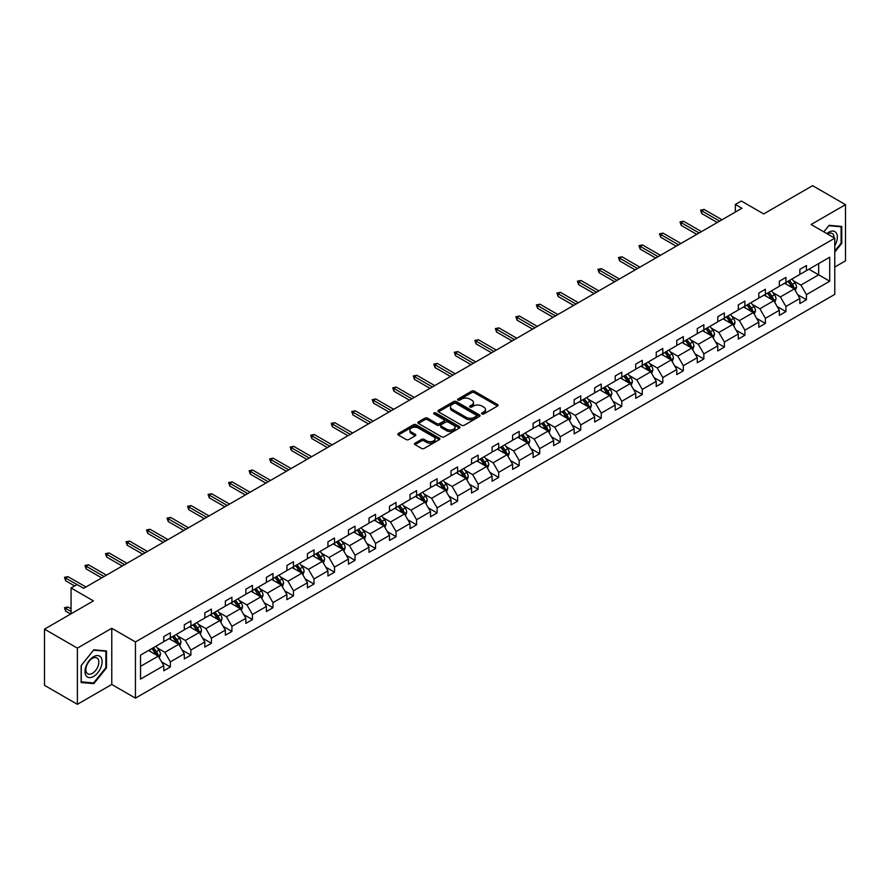 <?xml version="1.0" encoding="UTF-8"?>
<svg xmlns="http://www.w3.org/2000/svg" width="890" height="890" viewBox="0 0 890 890"><rect width="100%" height="100%" fill="white"/><g stroke="black" fill="none" stroke-linecap="round" stroke-linejoin="round"><path stroke-width="1.33" d="M481.991 413.961A1.279 0.734 0 0 0 483.804 413.961L497.521 406.04A1.825 1.057 0 0 0 498.055 405.295A1.825 1.057 0 0 0 497.521 404.55L474.281 391.133A1.825 1.057 0 0 0 471.7 391.133L457.983 399.054A1.279 0.734 0 0 0 459.785 400.099L461.565 399.076A5.841 3.371 0 0 1 469.831 399.076L471.767 400.189A5.841 3.371 0 0 1 473.48 402.58A5.841 3.371 0 0 1 471.767 404.961L469.987 405.985A1.279 0.734 0 0 0 471.8 407.03L473.569 406.007A5.841 3.371 0 0 1 481.835 406.007L483.771 407.119A5.841 3.371 0 0 1 485.484 409.511A5.841 3.371 0 0 1 483.771 411.892L481.991 412.916A1.279 0.734 0 0 0 481.991 413.961L481.991 412.916M834.776 267.045L845.5 260.859L845.5 204.656L812.615 185.676L763.687 213.923L741.326 201.018L735.351 204.466L735.351 212.065M77.386 704.324L111.773 684.466L111.773 628.273L77.386 648.131L77.386 704.324L44.5 685.345L44.5 629.141L93.428 600.895L71.067 587.99L71.067 613.811M77.386 648.131L44.5 629.141M415.029 443.164A1.825 1.057 0 0 0 414.484 443.91A1.825 1.057 0 0 0 415.029 444.655L421.549 448.415A1.825 1.057 0 0 0 424.13 448.415L439.36 439.627A1.825 1.057 0 0 0 439.894 438.881A1.825 1.057 0 0 0 439.36 438.136L416.12 424.719A1.825 1.057 0 0 0 413.539 424.719L398.308 433.508A1.825 1.057 0 0 0 397.774 434.253A1.825 1.057 0 0 0 398.308 434.999L406.185 439.549A1.825 1.057 0 0 0 408.766 439.549L415.285 435.789A1.825 1.057 0 0 0 415.819 435.043A1.825 1.057 0 0 0 415.285 434.298L411.38 432.039A4.884 2.815 0 0 1 409.945 430.048A4.884 2.815 0 0 1 412.96 427.445A4.884 2.815 0 0 1 418.289 428.057L433.586 436.879A4.884 2.815 0 0 1 435.01 438.881A4.884 2.815 0 0 1 431.995 441.484A4.884 2.815 0 0 1 426.677 440.873L424.13 439.404A1.825 1.057 0 0 0 421.549 439.404L415.029 443.164L415.029 444.655M71.067 587.99L77.052 584.53L83.627 588.335L741.926 208.271L735.351 204.466M111.773 628.273L135.447 641.946L834.776 238.186L834.776 294.379L135.447 698.138L135.447 641.946M845.5 204.656L811.102 224.514L834.776 238.186M461.699 425.242A1.825 1.057 0 0 0 464.28 425.242L479.51 416.442A1.825 1.057 0 0 0 480.044 415.697A1.825 1.057 0 0 0 479.51 414.951L456.27 401.535A1.825 1.057 0 0 0 453.689 401.535L438.459 410.334A1.825 1.057 0 0 0 437.925 411.08A1.825 1.057 0 0 0 438.459 411.825L461.699 425.242M434.509 414.239A1.279 0.734 0 0 1 435.811 414.417L435.811 412.904L459.44 426.544A1.825 1.057 0 0 1 459.974 427.289A1.825 1.057 0 0 1 459.44 428.034L444.199 436.823A1.825 1.057 0 0 1 441.618 436.823L418.378 423.406L418.378 421.916A1.825 1.057 0 0 0 417.844 422.661A1.825 1.057 0 0 0 418.378 423.406M418.378 421.916L424.897 418.155A1.825 1.057 0 0 1 427.478 418.155L436.912 423.596A1.825 1.057 0 0 0 439.493 423.596L443.81 421.103A1.825 1.057 0 0 0 444.344 420.358A1.825 1.057 0 0 0 443.81 419.613L433.997 413.95A1.279 0.734 0 0 1 435.811 412.904M140.52 655.118L163.793 641.679L163.793 636.584L170.368 632.79L170.368 637.874L184.308 629.831L184.308 624.747L190.894 620.942L190.894 626.037L204.834 617.983L204.834 612.899L211.408 609.094L211.408 614.189L225.348 606.135L225.348 601.05L231.923 597.257L231.923 602.341L245.863 594.286L245.863 589.202L252.448 585.409L252.448 590.493L266.388 582.449L266.388 577.354L272.963 573.56L272.963 578.645L286.903 570.601L286.903 565.506L293.478 561.712L293.478 566.797L307.417 558.753L307.417 553.669L314.003 549.864L314.003 554.96L327.943 546.905L327.943 541.821L334.518 538.027L334.518 543.111L348.457 535.057L348.457 529.973L355.032 526.179L355.032 531.263L368.983 523.22L368.983 518.125L375.558 514.331L375.558 519.415L389.497 511.372L389.497 506.276L396.072 502.483L396.072 507.567L410.012 499.524L410.012 494.44L416.587 490.635L416.587 495.73L430.538 487.676L430.538 482.591L437.112 478.787L437.112 483.882L451.052 475.827L451.052 470.743L457.627 466.95L457.627 472.034L471.567 463.979L471.567 458.895L478.141 455.101L478.141 460.186L492.092 452.142L492.092 447.047L498.667 443.253L498.667 448.338L512.607 440.294L512.607 435.199L519.182 431.405L519.182 436.501L533.121 428.446L533.121 423.362L539.696 419.557L539.696 424.652L553.647 416.598L553.647 411.514L560.222 407.72L560.222 412.804L574.161 404.75L574.161 399.666L580.736 395.872L580.736 400.956L594.676 392.913L594.676 387.818L601.251 384.024L601.251 389.108L615.201 381.065L615.201 375.969L621.776 372.176L621.776 377.26L635.716 369.216L635.716 364.132L642.291 360.328L642.291 365.423L656.23 357.368L656.23 352.284L662.805 348.48L662.805 353.575L676.756 345.52L676.756 340.436L683.331 336.643L683.331 341.727L697.27 333.672L697.27 328.588L703.845 324.794L703.845 329.878L717.785 321.835L717.785 316.74L724.36 312.946L724.36 318.03L738.311 309.987L738.311 304.892L744.885 301.098L744.885 306.193L758.825 298.139L758.825 293.055L765.4 289.25L765.4 294.345L779.34 286.291L779.34 281.207L785.915 277.413L785.915 282.497L799.865 274.443L799.865 269.358L806.44 265.565L806.44 270.649L829.714 257.21L829.714 281.207L806.44 294.646L806.44 299.73L799.865 303.534L799.865 298.439L785.915 306.494L785.915 311.578L779.34 315.372L779.34 310.287L765.4 318.342L765.4 323.426L758.825 327.22L758.825 322.136L744.885 330.179L744.885 335.274L738.311 339.068L738.311 333.984L724.36 342.027L724.36 347.122L717.785 350.916L717.785 345.832L703.845 353.875L703.845 358.959L697.27 362.764L697.27 357.669L683.331 365.723L683.331 370.807L676.756 374.612L676.756 369.517L662.805 377.571L662.805 382.656L656.23 386.449L656.23 381.365L642.291 389.42L642.291 394.504L635.716 398.297L635.716 393.213L621.776 401.257L621.776 406.352L615.201 410.145L615.201 405.061L601.251 413.105L601.251 418.2L594.676 421.993L594.676 416.898L580.736 424.953L580.736 430.037L574.161 433.842L574.161 428.746L560.222 436.801L560.222 441.885L553.647 445.679L553.647 440.595L539.696 448.649L539.696 453.733L533.121 457.527L533.121 452.443L519.182 460.486L519.182 465.581L512.607 469.375L512.607 464.291L498.667 472.334L498.667 477.429L492.092 481.223L492.092 476.139L478.141 484.182L478.141 489.266L471.567 493.071L471.567 487.976L457.627 496.03L457.627 501.115L451.052 504.919L451.052 499.824L437.112 507.878L437.112 512.963L430.538 516.756L430.538 511.672L416.587 519.727L416.587 524.811L410.012 528.604L410.012 523.52L396.072 531.564L396.072 536.659L389.497 540.452L389.497 535.368L375.558 543.412L375.558 548.507L368.983 552.301L368.983 547.205L355.032 555.26L355.032 560.344L348.457 564.149L348.457 559.053L334.518 567.108L334.518 572.192L327.943 575.986L327.943 570.902L314.003 578.956L314.003 584.04L307.417 587.834L307.417 582.75L293.478 590.793L293.478 595.888L286.903 599.682L286.903 594.598L272.963 602.641L272.963 607.736L266.388 611.53L266.388 606.446L252.448 614.489L252.448 619.573L245.863 623.378L245.863 618.283L231.923 626.337L231.923 631.422L225.348 635.226L225.348 630.131L211.408 638.186L211.408 643.27L204.834 647.063L204.834 641.979L190.894 650.034L190.894 655.118L184.308 658.912L184.308 653.827L170.368 661.871L170.368 666.966L163.793 670.76L163.793 665.676L140.52 679.115L140.52 655.118M169.056 638.642L178.79 644.26L164.85 652.303L157.23 647.909M164.85 652.303L170.368 661.871M178.79 644.26L184.308 653.827M163.793 640.455L164.85 641.067L170.368 637.874M189.57 626.794L199.304 632.412L185.365 640.455L177.755 636.061M185.365 640.455L190.894 650.034M199.304 632.412L204.834 641.979M184.308 628.618L185.365 629.219L190.894 626.037M210.096 614.946L219.83 620.564L205.879 628.618L198.27 624.224M205.879 628.618L211.408 638.186M219.83 620.564L225.348 630.131M204.834 616.77L205.879 617.371L211.408 614.189M230.61 603.097L240.345 608.716L226.405 616.77L218.784 612.376M226.405 616.77L231.923 626.337M240.345 608.716L245.863 618.283M225.348 604.922L226.405 605.534L231.923 602.341M251.125 591.249L260.859 596.879L246.919 604.922L239.31 600.527M246.919 604.922L252.448 614.489M260.859 596.879L266.388 606.446M245.863 593.074L246.919 593.686L252.448 590.493M271.65 579.412L281.385 585.03L267.434 593.074L259.824 588.679M267.434 593.074L272.963 602.641M281.385 585.03L286.903 594.598M266.388 581.226L267.434 581.837L272.963 578.645M292.165 567.564L301.899 573.182L287.959 581.226L280.339 576.831M287.959 581.226L293.478 590.793M301.899 573.182L307.417 582.75M286.903 569.389L287.959 569.989L293.478 566.797M312.679 555.716L322.414 561.334L308.474 569.389L300.865 564.994M308.474 569.389L314.003 578.956M322.414 561.334L327.943 570.902M307.417 557.541L308.474 558.141L314.003 554.96M333.205 543.868L342.939 549.486L328.989 557.541L321.379 553.146M328.989 557.541L334.518 567.108M342.939 549.486L348.457 559.053M327.943 545.692L328.989 546.304L334.518 543.111M353.719 532.02L363.454 537.638L349.514 545.692L341.894 541.298M349.514 545.692L355.032 555.26M363.454 537.638L368.983 547.205M348.457 533.844L349.514 534.456L355.032 531.263M374.234 520.172L383.968 525.801L370.029 533.844L362.419 529.45M370.029 533.844L375.558 543.412M383.968 525.801L389.497 535.368M368.983 521.996L370.029 522.608L375.558 519.415M394.76 508.335L404.494 513.953L390.543 521.996L382.934 517.602M390.543 521.996L396.072 531.564M404.494 513.953L410.012 523.52M389.497 510.148L390.543 510.76L396.072 507.567M415.274 496.486L425.008 502.105L411.069 510.159L403.448 505.754M411.069 510.159L416.587 519.727M425.008 502.105L430.538 511.672M410.012 498.311L411.069 498.912L416.587 495.73M435.789 484.638L445.523 490.257L431.583 498.311L423.974 493.917M431.583 498.311L437.112 507.878M445.523 490.257L451.052 499.824M430.538 486.463L431.583 487.064L437.112 483.882M456.314 472.79L466.049 478.408L452.098 486.463L444.488 482.069M452.098 486.463L457.627 496.03M466.049 478.408L471.567 487.976M451.052 474.615L452.098 475.227L457.627 472.034M476.829 460.942L486.563 466.571L472.623 474.615L465.003 470.22M472.623 474.615L478.141 484.182M486.563 466.571L492.092 476.139M471.567 462.767L472.623 463.378L478.141 460.186M497.343 449.105L507.078 454.723L493.138 462.767L485.528 458.372M493.138 462.767L498.667 472.334M507.078 454.723L512.607 464.291M492.092 450.918L493.138 451.53L498.667 448.338M517.869 437.257L527.603 442.875L513.652 450.918L506.043 446.524M513.652 450.918L519.182 460.486M527.603 442.875L533.121 452.443M512.607 439.082L513.652 439.682L519.182 436.501M538.383 425.409L548.118 431.027L534.178 439.082L526.557 434.687M534.178 439.082L539.696 448.649M548.118 431.027L553.647 440.595M533.121 427.233L534.178 427.834L539.696 424.652M558.898 413.561L568.632 419.179L554.692 427.233L547.083 422.839M554.692 427.233L560.222 436.801M568.632 419.179L574.161 428.746M553.647 415.385L554.692 415.997L560.222 412.804M579.423 401.713L589.158 407.331L575.207 415.385L567.597 410.991M575.207 415.385L580.736 424.953M589.158 407.331L594.676 416.898M574.161 403.537L575.207 404.149L580.736 400.956M599.938 389.876L609.672 395.494L595.733 403.537L588.112 399.143M595.733 403.537L601.251 413.105M609.672 395.494L615.201 405.061M594.676 391.689L595.733 392.301L601.251 389.108M620.452 378.028L630.187 383.646L616.247 391.689L608.638 387.295M616.247 391.689L621.776 401.257M630.187 383.646L635.716 393.213M615.201 379.841L616.247 380.453L621.776 377.26M640.978 366.179L650.712 371.798L636.762 379.852L629.152 375.447M636.762 379.852L642.291 389.42M650.712 371.798L656.23 381.365M635.716 368.004L636.762 368.605L642.291 365.423M661.493 354.331L671.227 359.949L657.287 368.004L649.667 363.609M657.287 368.004L662.805 377.571M671.227 359.949L676.756 369.517M656.23 356.156L657.287 356.757L662.805 353.575M682.007 342.483L691.741 348.101L677.802 356.156L670.192 351.761M677.802 356.156L683.331 365.723M691.741 348.101L697.27 357.669M676.756 344.308L677.802 344.92L683.331 341.727M702.533 330.635L712.267 336.264L698.316 344.308L690.707 339.913M698.316 344.308L703.845 353.875M712.267 336.264L717.785 345.832M697.27 332.459L698.316 333.071L703.845 329.878M723.047 318.798L732.781 324.416L718.842 332.459L711.221 328.065M718.842 332.459L724.36 342.027M732.781 324.416L738.311 333.984M717.785 320.611L718.842 321.223L724.36 318.03M743.562 306.95L753.296 312.568L739.356 320.611L731.747 316.217M739.356 320.611L744.885 330.179M753.296 312.568L758.825 322.136M738.311 308.774L739.356 309.375L744.885 306.193M764.087 295.102L773.822 300.72L759.871 308.774L752.261 304.38M759.871 308.774L765.4 318.342M773.822 300.72L779.34 310.287M758.825 296.926L759.871 297.527L765.4 294.345M784.602 283.254L794.336 288.872L780.397 296.926L772.776 292.532M780.397 296.926L785.915 306.494M794.336 288.872L799.865 298.439M779.34 285.078L780.397 285.69L785.915 282.497M808.932 269.203L818.667 274.832L800.911 285.078L793.302 280.684M800.911 285.078L806.44 294.646M829.714 281.207L818.667 274.832L818.667 263.585L829.714 257.21M111.773 684.466L135.447 698.138M799.865 273.23L800.911 273.842L806.44 270.649M140.52 666.354L158.275 656.108L148.541 650.479M158.275 656.108L163.793 665.676M797.685 294.679L806.44 299.73M777.17 306.527L785.915 311.578M756.656 318.375L765.4 323.426M736.13 330.223L744.885 335.274M715.616 342.072L724.36 347.122M695.101 353.92L703.845 358.959M674.576 365.757L683.331 370.807M654.061 377.605L662.805 382.656M633.547 389.453L642.291 394.504M613.021 401.301L621.776 406.352M592.506 413.149L601.251 418.2M571.992 424.986L580.736 430.037M551.466 436.834L560.222 441.885M530.952 448.682L539.696 453.733M510.437 460.531L519.182 465.581M489.912 472.379L498.667 477.429M469.397 484.227L478.141 489.266M448.883 496.064L457.627 501.115M428.357 507.912L437.112 512.963M407.843 519.76L416.587 524.811M387.328 531.608L396.072 536.659M366.802 543.456L375.558 548.507M346.288 555.293L355.032 560.344M325.773 567.141L334.518 572.192M305.248 578.99L314.003 584.04M284.733 590.838L293.478 595.888M264.219 602.686L272.963 607.736M243.693 614.534L252.448 619.573M223.179 626.371L231.923 631.422M202.664 638.219L211.408 643.27M182.138 650.067L190.894 655.118M161.624 661.915L170.368 666.966M834.776 252.059L841.751 243.382L841.751 226.461L829.057 225.326L823.817 231.856M106.511 667.867L106.511 650.946L93.817 649.811L81.135 665.598L81.135 682.519L93.817 683.654L106.511 667.867L105.854 667.489M482.502 414.139L483.771 413.416A5.841 3.371 0 0 0 485.484 411.024L485.484 409.511M473.48 402.58L473.48 404.093A5.841 3.371 0 0 1 471.767 406.485L470.499 407.208M497.521 404.55L497.521 406.04L474.281 392.657A1.825 1.057 0 0 0 471.7 392.657L458.495 400.278M479.51 414.951L479.51 416.442L456.27 403.059A1.825 1.057 0 0 0 453.689 403.059L438.481 411.836M476.284 416.22A1.279 0.734 0 0 0 476.284 415.174L455.88 403.393A1.279 0.734 0 0 0 454.078 403.393L452.209 404.483A5.841 3.371 0 0 0 450.496 406.864A5.841 3.371 0 0 0 452.209 409.244L466.149 417.299A5.841 3.371 0 0 0 474.415 417.299L476.284 416.22L476.284 417.733A1.279 0.734 0 0 0 476.662 417.221L476.662 415.697M450.496 406.864L450.496 408.388A5.841 3.371 0 0 0 452.209 410.768L452.209 409.244M476.284 417.733L474.415 418.823A5.841 3.371 0 0 1 466.149 418.823L452.209 410.768M418.4 423.429L424.897 419.68L424.897 418.155M444.344 420.358L444.344 421.871A1.825 1.057 0 0 1 443.81 422.617L439.493 425.12A1.825 1.057 0 0 1 436.912 425.12L427.478 419.68A1.825 1.057 0 0 0 424.897 419.68M435.811 414.417L459.407 428.046M446.691 429.247A4.884 2.815 0 0 0 452.009 429.859A4.884 2.815 0 0 0 455.024 427.245A4.884 2.815 0 0 0 453.589 425.253L448.204 422.149A1.825 1.057 0 0 0 445.623 422.149L441.295 424.641A1.825 1.057 0 0 0 440.761 425.387A1.825 1.057 0 0 0 441.295 426.132L446.691 429.247L446.691 430.76A4.884 2.815 0 0 0 452.009 431.372A4.884 2.815 0 0 0 455.024 428.769L455.024 427.245M440.761 425.387L440.761 426.9A1.825 1.057 0 0 0 441.295 427.645L441.295 426.132M446.691 430.76L441.295 427.645M435.01 438.881L435.01 440.394A4.884 2.815 0 0 1 431.995 442.998A4.884 2.815 0 0 1 426.677 442.386L424.13 440.917A1.825 1.057 0 0 0 421.549 440.917L415.051 444.666M409.945 430.048L409.945 431.561A4.884 2.815 0 0 0 411.38 433.552L411.38 432.039M415.263 435.8L411.38 433.552M439.337 439.638L416.12 426.232A1.825 1.057 0 0 0 413.539 426.232L398.331 435.021M841.095 243.003L841.751 243.382M92.482 682.886L93.817 683.654M795.337 290.607L796.55 287.114A4.928 2.848 -120 0 0 794.97 282.92L792.022 278.971M786.727 284.477L785.447 282.775M793.613 288.449L793.88 287.325A4.928 2.848 -120 0 0 792.478 284.355L789.519 280.417M788.284 281.129L791.533 285.468A2.514 1.446 60 0 1 791.989 286.235L793.88 287.325M787.939 281.329L790.899 285.267A4.928 2.848 60 0 1 792.122 287.592M719.632 221.143L701.709 210.797L701.709 213.533L700.53 210.118L701.709 210.797L704.079 209.428L722.001 219.774M701.709 213.533L717.262 222.511M700.53 210.118L704.079 209.428M774.823 302.455L776.024 298.962A4.928 2.848 -120 0 0 774.456 294.757L771.497 290.819M766.201 296.326L764.922 294.612M773.087 300.297L773.365 299.174A4.928 2.848 -120 0 0 771.953 296.203L769.005 292.265M767.77 292.977L771.018 297.316A2.514 1.446 60 0 1 771.474 298.072L773.365 299.174M767.425 293.177L770.373 297.115A4.928 2.848 60 0 1 771.608 299.441M754.297 314.303L755.51 310.81A4.928 2.848 -120 0 0 753.93 306.605L750.982 302.667M745.687 308.174L744.407 306.46M752.573 312.145L752.851 311.011A4.928 2.848 -120 0 0 751.438 308.051L748.479 304.113M747.244 304.825L750.504 309.164A2.514 1.446 60 0 1 750.96 309.92L752.851 311.011M746.91 305.014L749.858 308.964A4.928 2.848 60 0 1 751.082 311.289M699.106 232.98L681.195 222.645L681.195 225.381L680.016 221.955L681.195 222.645L683.565 221.276L701.476 231.623M681.195 225.381L696.748 234.348M680.016 221.955L683.565 221.276M678.592 244.828L660.68 234.493L660.68 237.218L659.49 233.803L660.68 234.493L663.05 233.124L680.961 243.46M660.68 237.218L676.222 246.196M659.49 233.803L663.05 233.124M834.776 245.696A12.093 6.975 120 0 0 836.2 242.759A12.093 6.975 120 0 0 835.665 232.257A12.093 6.975 120 0 0 826.855 233.603M834.075 237.775A9.156 5.284 120 0 0 832.172 233.48A9.156 5.284 120 0 0 827.5 233.981M823.84 231.867L828.801 225.704L841.095 226.794L841.095 243.192L834.776 251.047M840.282 226.327L841.095 226.794M100.959 667.244A12.093 6.975 120 0 0 97.833 655.563A12.093 6.975 120 0 0 86.152 665.92A12.093 6.975 120 0 0 89.289 677.602A12.093 6.975 120 0 0 100.959 667.244M97.967 666.388A9.156 5.284 120 0 0 96.932 657.966A9.156 5.284 120 0 0 86.753 665.386A9.156 5.284 120 0 0 87.787 673.819A9.156 5.284 120 0 0 97.967 666.388M81.257 681.885L81.257 665.486L93.561 650.19L105.854 651.28L105.854 667.678L93.561 682.975L81.135 681.807M105.042 650.812L105.854 651.28M733.783 326.141L734.995 322.647A4.928 2.848 -120 0 0 733.416 318.453L730.468 314.515M725.172 320.022L723.893 318.309M732.058 323.993L732.325 322.859A4.928 2.848 -120 0 0 730.924 319.899L727.964 315.95M726.73 316.662L729.978 321.001A2.514 1.446 60 0 1 730.434 321.768L732.325 322.859M726.385 316.862L729.344 320.812A4.928 2.848 60 0 1 730.568 323.137M658.077 256.676L640.155 246.33L640.155 249.066L638.976 245.651L640.155 246.33L642.524 244.972L660.447 255.308M640.155 249.066L655.707 258.044M638.976 245.651L642.524 244.972M713.257 337.989L714.47 334.495A4.928 2.848 -120 0 0 712.901 330.301L709.942 326.363M704.646 331.859L703.367 330.157M711.533 335.841L711.811 334.707A4.928 2.848 -120 0 0 710.398 331.748L707.45 327.798M706.215 328.51L709.464 332.849A2.514 1.446 60 0 1 709.92 333.617L711.811 334.707M705.87 328.71L708.818 332.649A4.928 2.848 60 0 1 710.053 334.985M637.552 268.524L619.64 258.178L619.64 260.915L618.461 257.499L619.64 258.178L622.01 256.81L639.921 267.156M619.64 260.915L635.193 269.892M618.461 257.499L622.01 256.81M692.743 349.837L693.955 346.344A4.928 2.848 -120 0 0 692.375 342.149L689.427 338.2M684.132 343.707L682.852 342.005M691.018 347.69L691.296 346.555A4.928 2.848 -120 0 0 689.884 343.584L686.924 339.646M685.689 340.358L688.949 344.697A2.514 1.446 60 0 1 689.405 345.465L691.296 346.555M685.356 340.559L688.304 344.497A4.928 2.848 60 0 1 689.528 346.833M617.037 280.372L599.126 270.026L599.126 272.763L597.935 269.347L599.126 270.026L601.495 268.658L619.407 279.004M599.126 272.763L614.667 281.741M597.935 269.347L601.495 268.658M672.228 361.685L673.441 358.192A4.928 2.848 -120 0 0 671.861 353.986L668.913 350.048M663.617 355.555L662.338 353.842M670.504 359.527L670.771 358.403A4.928 2.848 -120 0 0 669.369 355.433L666.41 351.494M665.175 352.206L668.423 356.545A2.514 1.446 60 0 1 668.88 357.302L670.771 358.403M664.83 352.407L667.789 356.345A4.928 2.848 60 0 1 669.013 358.67M596.523 292.22L578.6 281.874L578.6 284.611L577.421 281.184L578.6 281.874L580.97 280.506L598.881 290.852M578.6 284.611L594.153 293.578M577.421 281.184L580.97 280.506M651.702 373.533L652.915 370.04A4.928 2.848 -120 0 0 651.346 365.834L648.387 361.896M643.092 367.403L641.812 365.69M649.978 371.375L650.256 370.24A4.928 2.848 -120 0 0 648.843 367.281L645.895 363.343M644.66 364.055L647.909 368.393A2.514 1.446 60 0 1 648.365 369.15L650.256 370.24M644.316 364.255L647.264 368.193A4.928 2.848 60 0 1 648.499 370.518M575.997 304.057L558.086 293.722L558.086 296.448L556.906 293.032L558.086 293.722L560.455 292.354L578.366 302.7M558.086 296.448L573.638 305.426M556.906 293.032L560.455 292.354M631.188 385.37L632.401 381.877A4.928 2.848 -120 0 0 630.821 377.683L627.873 373.744M622.577 379.251L621.298 377.538M629.464 383.223L629.742 382.088A4.928 2.848 -120 0 0 628.329 379.129L625.37 375.18M624.135 375.903L627.394 380.241A2.514 1.446 60 0 1 627.851 380.998L629.742 382.088M623.801 376.092L626.749 380.041A4.928 2.848 60 0 1 627.973 382.366M555.482 315.906L537.571 305.57L537.571 308.296L536.381 304.881L537.571 305.57L539.941 304.202L557.852 314.537M537.571 308.296L553.113 317.274M536.381 304.881L539.941 304.202M610.673 397.218L611.886 393.725A4.928 2.848 -120 0 0 610.306 389.531L607.358 385.593M602.063 391.099L600.783 389.386M608.949 395.071L609.216 393.936A4.928 2.848 -120 0 0 607.814 390.977L604.855 387.028M603.62 387.74L606.869 392.078A2.514 1.446 60 0 1 607.325 392.846L609.216 393.936M603.275 387.94L606.235 391.889A4.928 2.848 60 0 1 607.458 394.214M590.148 409.066L591.361 405.573A4.928 2.848 -120 0 0 589.792 401.379L586.833 397.43M581.537 402.936L580.258 401.234M588.423 406.919L588.702 405.784A4.928 2.848 -120 0 0 587.289 402.814L584.341 398.876M583.106 399.588L586.354 403.926A2.514 1.446 60 0 1 586.81 404.694L588.702 405.784M582.761 399.788L585.709 403.726A4.928 2.848 60 0 1 586.944 406.062M569.633 420.914L570.846 417.421A4.928 2.848 -120 0 0 569.266 413.227L566.318 409.278M561.023 414.784L559.743 413.082M567.909 418.756L568.187 417.632A4.928 2.848 -120 0 0 566.774 414.662L563.815 410.724M562.58 411.436L565.84 415.775A2.514 1.446 60 0 1 566.296 416.542L568.187 417.632M562.246 411.636L565.195 415.574A4.928 2.848 60 0 1 566.418 417.899M549.119 432.763L550.332 429.269A4.928 2.848 -120 0 0 548.752 425.064L545.804 421.126M540.508 426.633L539.229 424.919M547.394 430.604L547.662 429.481A4.928 2.848 -120 0 0 546.26 426.51L543.301 422.572M542.066 423.284L545.314 427.623A2.514 1.446 60 0 1 545.77 428.379L547.662 429.481M541.721 423.484L544.68 427.423A4.928 2.848 60 0 1 545.904 429.748M528.593 444.611L529.806 441.117A4.928 2.848 -120 0 0 528.237 436.912L525.278 432.974M519.982 438.481L518.703 436.768M526.869 442.452L527.147 441.318A4.928 2.848 -120 0 0 525.734 438.358L522.786 434.42M521.551 435.132L524.8 439.471A2.514 1.446 60 0 1 525.256 440.227L527.147 441.318M521.206 435.321L524.154 439.271A4.928 2.848 60 0 1 525.389 441.596M508.079 456.448L509.291 452.954A4.928 2.848 -120 0 0 507.712 448.76L504.764 444.822M499.468 450.329L498.189 448.616M506.354 454.301L506.632 453.166A4.928 2.848 -120 0 0 505.22 450.207L502.26 446.257M501.026 446.969L504.285 451.308A2.514 1.446 60 0 1 504.741 452.076L506.632 453.166M500.692 447.169L503.64 451.119A4.928 2.848 60 0 1 504.864 453.444M487.564 468.296L488.777 464.803A4.928 2.848 -120 0 0 487.197 460.608L484.249 456.67M478.954 462.166L477.674 460.464M485.84 466.149L486.107 465.014A4.928 2.848 -120 0 0 484.705 462.055L481.746 458.105M480.511 458.817L483.76 463.156A2.514 1.446 60 0 1 484.216 463.924L486.107 465.014M480.166 459.018L483.125 462.956A4.928 2.848 60 0 1 484.349 465.292M467.039 480.144L468.251 476.651A4.928 2.848 -120 0 0 466.683 472.457L463.723 468.507M458.428 474.014L457.149 472.312M465.314 477.997L465.592 476.862A4.928 2.848 -120 0 0 464.18 473.892L461.231 469.953M459.997 470.665L463.245 475.004A2.514 1.446 60 0 1 463.701 475.772L465.592 476.862M459.652 470.866L462.6 474.804A4.928 2.848 60 0 1 463.835 477.129M446.524 491.992L447.737 488.499A4.928 2.848 -120 0 0 446.157 484.293L443.209 480.355M437.913 485.862L436.634 484.149M444.8 489.834L445.078 488.71A4.928 2.848 -120 0 0 443.665 485.74L440.706 481.801M439.471 482.514L442.731 486.852A2.514 1.446 60 0 1 443.187 487.609L445.078 488.71M439.137 482.714L442.085 486.652A4.928 2.848 60 0 1 443.309 488.977M426.01 503.84L427.222 500.347A4.928 2.848 -120 0 0 425.643 496.142L422.694 492.203M417.399 497.71L416.12 495.997M424.285 501.682L424.552 500.547A4.928 2.848 -120 0 0 423.151 497.588L420.191 493.65M418.956 494.362L422.205 498.7A2.514 1.446 60 0 1 422.661 499.457L424.552 500.547M418.611 494.562L421.571 498.5A4.928 2.848 60 0 1 422.795 500.825M534.968 327.754L517.046 317.407L517.046 320.144L515.866 316.729L517.046 317.407L519.415 316.039L537.326 326.385M517.046 320.144L532.598 329.122M515.866 316.729L519.415 316.039M514.442 339.602L496.531 329.255L496.531 331.992L495.352 328.577L496.531 329.255L498.901 327.887L516.812 338.233M496.531 331.992L512.084 340.97M495.352 328.577L498.901 327.887M493.928 351.45L476.017 341.104L476.017 343.84L474.826 340.425L476.017 341.104L478.386 339.735L496.297 350.082M476.017 343.84L491.558 352.818M474.826 340.425L478.386 339.735M473.413 363.287L455.491 352.952L455.491 355.689L454.312 352.262L455.491 352.952L457.861 351.583L475.772 361.93M455.491 355.689L471.044 364.655M454.312 352.262L457.861 351.583M452.888 375.135L434.976 364.8L434.976 367.526L433.797 364.11L434.976 364.8L437.346 363.432L455.257 373.767M434.976 367.526L450.529 376.503M433.797 364.11L437.346 363.432M432.373 386.983L414.462 376.637L414.462 379.374L413.272 375.958L414.462 376.637L416.832 375.28L434.743 385.615M414.462 379.374L430.003 388.351M413.272 375.958L416.832 375.28M411.859 398.831L393.936 388.485L393.936 391.222L392.757 387.806L393.936 388.485L396.306 387.117L414.217 397.463M393.936 391.222L409.489 400.2M392.757 387.806L396.306 387.117M391.333 410.679L373.422 400.333L373.422 403.07L372.243 399.655L373.422 400.333L375.791 398.965L393.703 409.311M373.422 403.07L388.974 412.048M372.243 399.655L375.791 398.965M370.819 422.528L352.907 412.181L352.907 414.918L351.717 411.492L352.907 412.181L355.277 410.813L373.188 421.159M352.907 414.918L368.449 423.885M351.717 411.492L355.277 410.813M350.304 434.365L332.382 424.029L332.382 426.755L331.202 423.34L332.382 424.029L334.751 422.661L352.663 433.007M332.382 426.755L347.934 435.733M331.202 423.34L334.751 422.661M405.484 515.677L406.697 512.184A4.928 2.848 -120 0 0 405.128 507.99L402.169 504.051M396.873 509.558L395.594 507.845M403.76 513.53L404.038 512.395A4.928 2.848 -120 0 0 402.625 509.436L399.677 505.487M398.442 506.21L401.69 510.549A2.514 1.446 60 0 1 402.147 511.305L404.038 512.395M398.097 506.399L401.045 510.348A4.928 2.848 60 0 1 402.28 512.673M329.778 446.213L311.867 435.878L311.867 438.603L310.688 435.188L311.867 435.878L314.237 434.509L332.148 444.844M311.867 438.603L327.42 447.581M310.688 435.188L314.237 434.509M384.97 527.525L386.182 524.032A4.928 2.848 -120 0 0 384.602 519.838L381.654 515.9M376.359 521.407L375.079 519.693M383.245 525.378L383.523 524.243A4.928 2.848 -120 0 0 382.11 521.284L379.151 517.335M377.916 518.047L381.176 522.385A2.514 1.446 60 0 1 381.632 523.153L383.523 524.243M377.582 518.247L380.531 522.196A4.928 2.848 60 0 1 381.754 524.522M309.264 458.061L291.353 447.715L291.353 450.451L290.162 447.036L291.353 447.715L293.722 446.346L311.634 456.692M291.353 450.451L306.894 459.429M290.162 447.036L293.722 446.346M364.455 539.373L365.668 535.88A4.928 2.848 -120 0 0 364.088 531.686L361.14 527.737M355.844 533.244L354.565 531.541M362.731 537.226L362.998 536.091A4.928 2.848 -120 0 0 361.585 533.121L358.637 529.183M357.402 529.895L360.65 534.234A2.514 1.446 60 0 1 361.106 535.001L362.998 536.091M357.057 530.095L360.016 534.033A4.928 2.848 60 0 1 361.24 536.37M288.749 469.909L270.827 459.563L270.827 462.299L269.648 458.884L270.827 459.563L273.197 458.194L291.108 468.541M270.827 462.299L286.38 471.277M269.648 458.884L273.197 458.194M343.929 551.221L345.142 547.728A4.928 2.848 -120 0 0 343.573 543.534L340.614 539.585M335.319 545.092L334.039 543.389M342.205 549.063L342.483 547.94A4.928 2.848 -120 0 0 341.07 544.969L338.122 541.031M336.887 541.743L340.136 546.082A2.514 1.446 60 0 1 340.592 546.849L342.483 547.94M336.542 541.943L339.491 545.882A4.928 2.848 60 0 1 340.725 548.207M268.224 481.757L250.312 471.411L250.312 474.147L249.133 470.732L250.312 471.411L252.682 470.042L270.593 480.389M250.312 474.147L265.865 483.114M249.133 470.732L252.682 470.042M323.415 563.07L324.627 559.576A4.928 2.848 -120 0 0 323.048 555.371L320.1 551.433M314.804 556.94L313.525 555.226M321.691 560.911L321.969 559.788A4.928 2.848 -120 0 0 320.556 556.817L317.597 552.879M316.362 553.591L319.621 557.93A2.514 1.446 60 0 1 320.077 558.686L321.969 559.788M316.028 553.791L318.976 557.73A4.928 2.848 60 0 1 320.2 560.055M247.709 493.594L229.798 483.259L229.798 485.996L228.608 482.569L229.798 483.259L232.168 481.891L250.079 492.237M229.798 485.996L245.34 494.962M228.608 482.569L232.168 481.891M302.9 574.918L304.113 571.413A4.928 2.848 -120 0 0 302.533 567.219L299.585 563.281M294.29 568.788L293.01 567.075M301.176 572.76L301.443 571.625A4.928 2.848 -120 0 0 300.03 568.666L297.082 564.727M295.847 565.439L299.096 569.778A2.514 1.446 60 0 1 299.552 570.535L301.443 571.625M295.502 565.628L298.462 569.578A4.928 2.848 60 0 1 299.685 571.903M227.195 505.442L209.272 495.107L209.272 497.833L208.093 494.417L209.272 495.107L211.642 493.739L229.553 504.074M209.272 497.833L224.825 506.811M208.093 494.417L211.642 493.739M282.375 586.755L283.587 583.261A4.928 2.848 -120 0 0 282.019 579.067L279.06 575.129M273.764 580.636L272.485 578.923M280.65 584.608L280.929 583.473A4.928 2.848 -120 0 0 279.516 580.514L276.567 576.564M275.333 577.276L278.581 581.615A2.514 1.446 60 0 1 279.037 582.383L280.929 583.473M274.988 577.477L277.936 581.426A4.928 2.848 60 0 1 279.171 583.751M206.669 517.29L188.758 506.944L188.758 509.681L187.579 506.265L188.758 506.944L191.128 505.587L209.039 515.922M188.758 509.681L204.311 518.659M187.579 506.265L191.128 505.587M261.86 598.603L263.073 595.11A4.928 2.848 -120 0 0 261.493 590.915L258.545 586.977M253.249 592.473L251.97 590.771M260.136 596.456L260.414 595.321A4.928 2.848 -120 0 0 259.001 592.362L256.042 588.412M254.807 589.124L258.067 593.463A2.514 1.446 60 0 1 258.523 594.231L260.414 595.321M254.473 589.325L257.421 593.263A4.928 2.848 60 0 1 258.645 595.599M186.155 529.138L168.243 518.792L168.243 521.529L167.053 518.114L168.243 518.792L170.613 517.424L188.524 527.77M168.243 521.529L183.785 530.507M167.053 518.114L170.613 517.424M241.346 610.451L242.558 606.958A4.928 2.848 -120 0 0 240.979 602.764L238.031 598.814M232.735 604.321L231.456 602.619M239.621 608.304L239.888 607.169A4.928 2.848 -120 0 0 238.476 604.199L235.527 600.26M234.292 600.973L237.541 605.311A2.514 1.446 60 0 1 237.997 606.079L239.888 607.169M233.948 601.173L236.907 605.111A4.928 2.848 60 0 1 238.131 607.436M165.64 540.986L147.718 530.64L147.718 533.377L146.538 529.962L147.718 530.64L150.087 529.272L167.999 539.618M147.718 533.377L163.27 542.355M146.538 529.962L150.087 529.272M220.82 622.299L222.033 618.806A4.928 2.848 -120 0 0 220.464 614.601L217.505 610.662M212.209 616.169L210.93 614.456M219.096 620.141L219.374 619.017A4.928 2.848 -120 0 0 217.961 616.047L215.013 612.109M213.778 612.821L217.027 617.159A2.514 1.446 60 0 1 217.483 617.916L219.374 619.017M213.433 613.021L216.381 616.959A4.928 2.848 60 0 1 217.616 619.284M145.114 552.835L127.203 542.488L127.203 545.225L126.024 541.799L127.203 542.488L129.573 541.12L147.484 551.466M127.203 545.225L142.756 554.192M126.024 541.799L129.573 541.12M200.306 634.147L201.518 630.654A4.928 2.848 -120 0 0 199.939 626.449L196.99 622.51M191.695 628.017L190.416 626.304M198.581 631.989L198.859 630.854A4.928 2.848 -120 0 0 197.446 627.895L194.487 623.957M193.252 624.669L196.512 629.008A2.514 1.446 60 0 1 196.968 629.764L198.859 630.854M192.919 624.869L195.867 628.807A4.928 2.848 60 0 1 197.09 631.132M124.6 564.672L106.689 554.337L106.689 557.062L105.498 553.647L106.689 554.337L109.058 552.968L126.97 563.303M106.689 557.062L122.23 566.04M105.498 553.647L109.058 552.968M179.791 645.984L181.004 642.491A4.928 2.848 -120 0 0 179.424 638.297L176.476 634.359M171.18 639.865L169.901 638.152M178.067 643.837L178.334 642.702A4.928 2.848 -120 0 0 176.921 639.743L173.973 635.794M172.738 636.517L175.986 640.856A2.514 1.446 60 0 1 176.442 641.612L178.334 642.702M172.393 636.706L175.352 640.655A4.928 2.848 60 0 1 176.576 642.981M104.086 576.52L86.163 566.185L86.163 568.91L84.984 565.495L86.163 566.185L88.533 564.816L106.444 575.151M86.163 568.91L101.716 577.888M84.984 565.495L88.533 564.816M159.266 657.832L160.478 654.339A4.928 2.848 -120 0 0 158.91 650.145L155.95 646.207M150.655 651.714L149.375 650M157.541 655.685L157.819 654.551A4.928 2.848 -120 0 0 156.406 651.591L153.458 647.642M152.223 648.354L155.472 652.693A2.514 1.446 60 0 1 155.928 653.46L157.819 654.551M151.879 648.554L154.827 652.504A4.928 2.848 60 0 1 156.061 654.829M65.649 611.13L64.469 607.714L68.018 607.036L65.649 608.404L65.649 611.13L70.677 614.033M64.469 607.714L71.067 611.53M68.018 607.036L71.067 608.793M76.985 584.574L65.649 578.022L65.649 580.758L64.469 577.343L65.649 578.022L68.018 576.653L85.93 587M65.649 580.758L74.615 585.943M64.469 577.343L68.018 576.653M483.771 413.416L483.771 411.892M469.987 407.03L469.987 405.985M471.767 406.485L471.767 404.961M457.983 400.099L457.983 399.054M471.7 392.657L471.7 391.133M474.281 392.657L474.281 391.133M438.459 411.825L438.459 410.334M453.689 403.059L453.689 401.535M456.27 403.059L456.27 401.535M466.149 418.823L466.149 417.299M474.415 418.823L474.415 417.299M427.478 419.68L427.478 418.155M436.912 425.12L436.912 423.596M439.493 425.12L439.493 423.596M443.81 422.617L443.81 421.103M459.44 428.034L459.44 426.544M421.549 440.917L421.549 439.404M424.13 440.917L424.13 439.404M426.677 442.386L426.677 440.873M415.285 435.789L415.285 434.298M398.308 434.999L398.308 433.508M413.539 426.232L413.539 424.719M416.12 426.232L416.12 424.719M439.36 439.627L439.36 438.136M793.98 288.672L796.517 287.203M792.478 284.355L794.97 282.92M789.497 286.079L790.899 285.267M773.466 300.52L775.991 299.051M771.953 296.203L774.456 294.757M768.971 297.928L770.373 297.115M752.94 312.357L755.477 310.899M751.438 308.051L753.93 306.605M748.457 309.776L749.858 308.964M732.426 324.205L734.962 322.747M730.924 319.899L733.416 318.453M727.942 321.613L729.344 320.812M711.911 336.053L714.436 334.596M710.398 331.748L712.901 330.301M707.417 333.461L708.818 332.649M691.385 347.901L693.922 346.444M689.884 343.584L692.375 342.149M686.902 345.309L688.304 344.497M670.871 359.749L673.407 358.281M669.369 355.433L671.861 353.986M666.388 357.157L667.789 356.345M650.356 371.597L652.882 370.129M648.843 367.281L651.346 365.834M645.862 369.005L647.264 368.193M629.831 383.434L632.367 381.977M628.329 379.129L630.821 377.683M625.347 380.842L626.749 380.041M609.316 395.282L611.853 393.825M607.814 390.977L610.306 389.531M604.833 392.69L606.235 391.889M588.802 407.13L591.327 405.673M587.289 402.814L589.792 401.379M584.307 404.538L585.709 403.726M568.276 418.979L570.813 417.51M566.774 414.662L569.266 413.227M563.793 416.387L565.195 415.574M547.762 430.827L550.298 429.358M546.26 426.51L548.752 425.064M543.278 428.235L544.68 427.423M527.247 442.664L529.773 441.206M525.734 438.358L528.237 436.912M522.753 440.083L524.154 439.271M506.722 454.512L509.258 453.055M505.22 450.207L507.712 448.76M502.238 451.92L503.64 451.119M486.207 466.36L488.744 464.903M484.705 462.055L487.197 460.608M481.724 463.768L483.125 462.956M465.693 478.208L468.218 476.751M464.18 473.892L466.683 472.457M461.198 475.616L462.6 474.804M445.167 490.056L447.703 488.588M443.665 485.74L446.157 484.293M440.684 487.464L442.085 486.652M424.652 501.904L427.189 500.436M423.151 497.588L425.643 496.142M420.169 499.312L421.571 498.5M404.138 513.741L406.663 512.284M402.625 509.436L405.128 507.99M399.643 511.149L401.045 510.348M383.612 525.59L386.149 524.132M382.11 521.284L384.602 519.838M379.129 522.997L380.531 522.196M363.098 537.438L365.634 535.98M361.585 533.121L364.088 531.686M358.614 534.846L360.016 534.033M342.583 549.286L345.109 547.817M341.07 544.969L343.573 543.534M338.089 546.694L339.491 545.882M322.058 561.134L324.594 559.665M320.556 556.817L323.048 555.371M317.574 558.542L318.976 557.73M301.543 572.971L304.08 571.514M300.03 568.666L302.533 567.219M297.06 570.39L298.462 569.578M281.029 584.819L283.554 583.362M279.516 580.514L282.019 579.067M276.534 582.227L277.936 581.426M260.503 596.667L263.04 595.21M259.001 592.362L261.493 590.915M256.02 594.075L257.421 593.263M239.989 608.515L242.525 607.058M238.476 604.199L240.979 602.764M235.505 605.923L236.907 605.111M219.474 620.363L221.999 618.895M217.961 616.047L220.464 614.601M214.98 617.771L216.381 616.959M198.948 632.212L201.485 630.743M197.446 627.895L199.939 626.449M194.465 629.619L195.867 628.807M178.434 644.048L180.97 642.591M176.921 639.743L179.424 638.297M173.951 641.456L175.352 640.655M157.919 655.897L160.445 654.439M156.406 651.591L158.91 650.145M153.425 653.305L154.827 652.504"/></g></svg>
